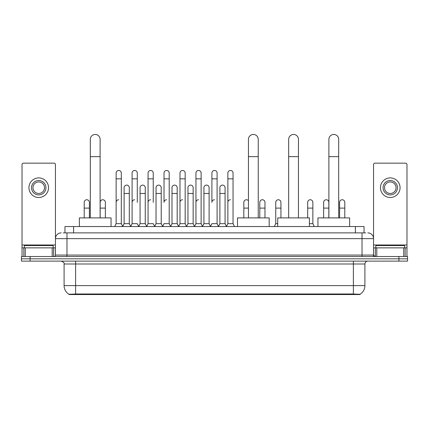 <?xml version="1.0" encoding="UTF-8"?>
<svg xmlns="http://www.w3.org/2000/svg" width="429" height="429" viewBox="0 0 429 429"><rect width="100%" height="100%" fill="white"/><g stroke="black" fill="none" stroke-linecap="round" stroke-linejoin="round"><path stroke-width="0.64" d="M63.229 232.883L66.978 232.883L63.229 232.883L64.961 232.883L64.961 226.544L364.039 226.544L364.039 232.883M360.006 294.546L68.994 294.546L68.994 294.262M64.093 285.612L75.617 285.612L75.617 264.001L64.093 264.001L64.093 285.612A10.087 10.087 0 0 0 69.026 294.278L76.77 293.988L352.23 293.988L359.974 294.278A10.087 10.087 0 0 0 364.907 285.612L364.907 264.001A2.88 2.88 0 0 1 367.787 261.122M407.55 261.122L407.55 258.816L21.45 258.816L21.45 261.122L30.094 261.122L30.094 258.816L21.45 258.816L21.45 256.51L30.094 256.51L30.094 258.816L407.55 258.816L407.55 261.122L30.094 261.122M61.213 232.883A5.765 5.765 0 0 0 55.448 238.647L55.448 255.067A1.443 1.443 0 0 1 54.011 256.51M367.787 232.883A5.765 5.765 0 0 1 373.552 238.647L66.978 238.647L66.978 232.883L365.771 232.883M403.732 256.51L403.732 247.865L406.976 247.865L406.976 256.51L406.976 164.597A1.443 1.443 0 0 0 405.534 163.154L374.989 163.154A1.443 1.443 0 0 0 373.552 164.597L373.552 255.067L374.989 256.51M407.55 256.51L407.55 258.816L407.55 256.51L30.094 256.51M53.142 247.865L53.142 245.56L24.33 245.56L24.33 247.865M52.209 256.51L52.209 247.865L25.268 247.865L25.268 256.51M66.978 256.51L66.978 238.647L55.448 238.647L55.448 164.597A1.443 1.443 0 0 0 54.011 163.154L23.466 163.154A1.443 1.443 0 0 0 22.024 164.597L22.024 247.865L25.268 247.865M52.209 247.865L55.448 247.865M22.024 256.51L22.024 247.865M38.739 180.502A7.202 7.202 0 0 0 31.537 187.704A7.202 7.202 0 0 0 38.739 194.905A7.202 7.202 0 0 0 45.941 187.704A7.202 7.202 0 0 0 38.739 180.502M38.739 181.939A5.765 5.765 0 0 0 32.974 187.704A5.765 5.765 0 0 0 38.739 193.468A5.765 5.765 0 0 0 44.503 187.704A5.765 5.765 0 0 0 38.739 181.939M38.739 197.501A9.797 9.797 0 0 0 48.536 187.704A9.797 9.797 0 0 0 38.739 177.906A9.797 9.797 0 0 0 28.941 187.704A9.797 9.797 0 0 0 38.739 197.501M404.67 247.865L404.67 245.56L375.858 245.56L375.858 247.865M90.315 217.9L90.315 139.355A4.896 4.896 0 0 1 95.211 134.454A4.896 4.896 0 0 1 100.113 139.355A4.896 4.896 0 0 0 95.211 134.454M100.113 217.9L100.113 139.355M111.057 226.544L111.057 217.9L79.365 217.9L79.365 226.544M248.445 217.9L248.445 139.355A4.896 4.896 0 0 1 253.341 134.454A4.896 4.896 0 0 1 258.237 139.355A4.896 4.896 0 0 0 253.341 134.454M258.237 217.9L258.237 139.355M269.187 226.544L269.187 217.9L237.494 217.9L237.494 226.544M288.663 217.9L288.663 139.355A4.896 4.896 0 0 1 293.565 134.454A4.896 4.896 0 0 1 298.461 139.355A4.896 4.896 0 0 0 293.565 134.454M298.461 217.9L298.461 139.355M309.411 226.544L309.411 217.9L277.719 217.9L277.719 226.544M328.887 217.9L328.887 139.355A4.896 4.896 0 0 1 333.789 134.454A4.896 4.896 0 0 1 338.685 139.355A4.896 4.896 0 0 0 333.789 134.454M338.685 217.9L338.685 139.355M349.635 226.544L349.635 217.9L317.943 217.9L317.943 226.544M114.688 226.544L116.13 223.665L121.316 223.665L122.758 226.544M121.316 223.665L121.316 173.064A2.595 2.595 0 0 0 118.726 170.474A2.595 2.595 0 0 1 118.887 170.479M116.13 223.665L116.13 178.829L121.316 178.829M116.13 178.829L116.13 173.064A2.595 2.595 0 0 1 118.726 170.474M130.652 226.544L132.094 223.665L137.28 223.665L138.723 226.544M137.28 202.343L137.28 173.064A2.595 2.595 0 0 0 134.685 170.474A2.595 2.595 0 0 1 134.851 170.479M132.094 223.665L132.094 178.829L137.28 178.829M132.094 178.829L132.094 173.064A2.595 2.595 0 0 1 134.685 170.474M146.616 226.544L148.059 223.665L153.244 223.665L154.681 226.544M153.244 202.343L153.244 173.064A2.595 2.595 0 0 0 150.649 170.474A2.595 2.595 0 0 1 150.81 170.479M148.059 223.665L148.059 178.829L153.244 178.829M148.059 178.829L148.059 173.064A2.595 2.595 0 0 1 150.649 170.474M162.58 226.544L164.017 223.665L169.203 223.665L170.645 226.544M169.203 223.665L169.203 173.064A2.595 2.595 0 0 0 166.613 170.474A2.595 2.595 0 0 1 166.774 170.479M166.613 199.748A2.595 2.595 0 0 0 164.017 202.343L164.017 178.829L169.203 178.829M164.017 178.829L164.017 173.064A2.595 2.595 0 0 1 166.613 170.474M178.539 226.544L179.982 223.665L185.167 223.665L186.61 226.544M185.167 223.665L185.167 173.064A2.595 2.595 0 0 0 182.577 170.474A2.595 2.595 0 0 1 182.738 170.479M179.982 223.665L179.982 178.829L185.167 178.829M179.982 178.829L179.982 173.064A2.595 2.595 0 0 1 182.577 170.474M194.503 226.544L195.946 223.665L201.131 223.665L202.574 226.544M201.131 223.665L201.131 173.064A2.595 2.595 0 0 0 198.536 170.474A2.595 2.595 0 0 1 198.702 170.479M195.946 223.665L195.946 178.829L201.131 178.829M195.946 178.829L195.946 173.064A2.595 2.595 0 0 1 198.536 170.474M210.467 226.544L211.905 223.665L217.095 223.665L218.533 226.544M217.095 223.665L217.095 173.064A2.595 2.595 0 0 0 214.5 170.474A2.595 2.595 0 0 1 214.661 170.479M214.5 199.748A2.595 2.595 0 0 0 211.905 202.343L211.905 178.829L217.095 178.829M211.905 178.829L211.905 173.064A2.595 2.595 0 0 1 214.5 170.474M226.426 226.544L227.869 223.665L233.054 223.665L234.497 226.544L233.054 223.665L233.054 173.064A2.595 2.595 0 0 0 230.464 170.474A2.595 2.595 0 0 1 230.625 170.479M218.49 226.458L219.889 223.665L225.075 223.665L226.474 226.458L227.869 223.665L227.869 178.829L233.054 178.829M227.869 178.829L227.869 173.064A2.595 2.595 0 0 1 230.464 170.474M122.715 226.458L124.11 223.665L129.301 223.665L130.695 226.458M129.301 223.665L129.301 187.704A2.595 2.595 0 0 0 126.866 185.113A2.595 2.595 0 0 1 129.301 187.704M124.11 223.665L124.11 193.468L129.301 193.468M124.11 193.468L124.11 187.704A2.595 2.595 0 0 1 126.866 185.113M138.68 226.458L140.074 223.665L145.259 223.665L146.659 226.458M145.259 223.665L145.259 187.704A2.595 2.595 0 0 0 142.83 185.113A2.595 2.595 0 0 1 145.259 187.704M140.074 223.665L140.074 193.468L145.259 193.468M140.074 193.468L140.074 187.704A2.595 2.595 0 0 1 142.83 185.113M154.638 226.458L156.038 223.665L161.224 223.665L162.623 226.458M161.224 223.665L161.224 187.704A2.595 2.595 0 0 0 158.794 185.113A2.595 2.595 0 0 1 161.224 187.704M156.038 223.665L156.038 193.468L161.224 193.468M156.038 193.468L156.038 187.704A2.595 2.595 0 0 1 158.794 185.113M170.603 226.458L172.002 223.665L177.188 223.665L178.582 226.458M177.188 223.665L177.188 187.704A2.595 2.595 0 0 0 174.759 185.113A2.595 2.595 0 0 1 177.188 187.704M172.002 223.665L172.002 193.468L177.188 193.468M172.002 193.468L172.002 187.704A2.595 2.595 0 0 1 174.759 185.113M186.567 226.458L187.961 223.665L193.152 223.665L194.546 226.458M193.152 223.665L193.152 187.704A2.595 2.595 0 0 0 190.717 185.113A2.595 2.595 0 0 1 193.152 187.704M187.961 223.665L187.961 193.468L193.152 193.468M187.961 193.468L187.961 187.704A2.595 2.595 0 0 1 190.717 185.113M202.526 226.458L203.925 223.665L209.111 223.665L210.51 226.458M209.111 223.665L209.111 187.704A2.595 2.595 0 0 0 206.681 185.113A2.595 2.595 0 0 1 209.111 187.704M203.925 223.665L203.925 193.468L209.111 193.468M203.925 193.468L203.925 187.704A2.595 2.595 0 0 1 206.681 185.113M225.075 223.665L225.075 187.704A2.595 2.595 0 0 0 222.646 185.113A2.595 2.595 0 0 1 225.075 187.704M219.889 223.665L219.889 193.468L225.075 193.468M219.889 193.468L219.889 187.704A2.595 2.595 0 0 1 222.646 185.113M89.393 217.9L89.393 202.343A2.595 2.595 0 0 0 86.964 199.753A2.595 2.595 0 0 1 89.393 202.343M84.207 217.9L84.207 208.103L89.393 208.103M84.207 208.103L84.207 202.343A2.595 2.595 0 0 1 86.964 199.753M403.732 247.865L376.791 247.865L376.791 256.51M373.552 247.865L376.791 247.865M373.552 256.51L373.552 255.067L362.022 255.067L362.022 232.883M390.261 180.502A7.202 7.202 0 0 0 383.059 187.704A7.202 7.202 0 0 0 390.261 194.905A7.202 7.202 0 0 0 397.463 187.704A7.202 7.202 0 0 0 390.261 180.502M390.261 181.939A5.765 5.765 0 0 0 384.497 187.704A5.765 5.765 0 0 0 390.261 193.468A5.765 5.765 0 0 0 396.026 187.704A5.765 5.765 0 0 0 390.261 181.939M390.261 197.501A9.797 9.797 0 0 0 400.059 187.704A9.797 9.797 0 0 0 390.261 177.906A9.797 9.797 0 0 0 380.464 187.704A9.797 9.797 0 0 0 390.261 197.501M105.357 217.9L105.357 202.343A2.595 2.595 0 0 0 102.922 199.753A2.595 2.595 0 0 1 105.357 202.343M100.166 217.9L100.166 208.103L105.357 208.103M100.166 208.103L100.166 202.343A2.595 2.595 0 0 1 102.922 199.753M116.13 202.343A2.595 2.595 0 0 1 118.726 199.748M132.094 202.343A2.595 2.595 0 0 1 134.685 199.748M148.059 202.343A2.595 2.595 0 0 1 150.649 199.748M179.982 202.343A2.595 2.595 0 0 1 182.577 199.748M195.946 202.343A2.595 2.595 0 0 1 198.536 199.748M227.869 202.343A2.595 2.595 0 0 1 230.464 199.748M243.833 217.9L243.833 208.103L248.445 208.103M243.833 208.103L243.833 202.343A2.595 2.595 0 0 1 248.445 200.713A2.595 2.595 0 0 0 246.589 199.753M264.983 217.9L264.983 202.343A2.595 2.595 0 0 0 262.553 199.753A2.595 2.595 0 0 1 264.983 202.343M259.797 217.9L259.797 208.103L264.983 208.103M259.797 208.103L259.797 202.343A2.595 2.595 0 0 1 262.553 199.753M274.319 226.544L275.756 223.665L277.719 223.665M280.941 217.9L280.941 202.343A2.595 2.595 0 0 0 278.512 199.753A2.595 2.595 0 0 1 280.941 202.343M275.756 223.665L275.756 208.103L280.941 208.103M275.756 208.103L275.756 202.343A2.595 2.595 0 0 1 278.512 199.753M309.411 223.665L312.87 223.665L314.312 226.544M312.87 223.665L312.87 202.343A2.595 2.595 0 0 0 310.44 199.753A2.595 2.595 0 0 1 312.87 202.343M307.684 217.9L307.684 208.103L312.87 208.103M307.684 208.103L307.684 202.343A2.595 2.595 0 0 1 310.44 199.753M328.834 217.9L328.834 202.343A2.595 2.595 0 0 0 326.399 199.753A2.595 2.595 0 0 1 328.834 202.343M323.643 217.9L323.643 208.103L328.834 208.103M323.643 208.103L323.643 202.343A2.595 2.595 0 0 1 326.399 199.753M344.793 217.9L344.793 202.343A2.595 2.595 0 0 0 342.363 199.753A2.595 2.595 0 0 1 344.793 202.343M339.607 217.9L339.607 208.103L344.793 208.103M339.607 208.103L339.607 202.343A2.595 2.595 0 0 1 342.363 199.753M352.23 294.546L352.23 293.988M76.77 294.546L76.77 293.988M73.606 232.883L73.606 226.544M355.394 232.883L355.394 226.544M353.383 261.122L353.383 264.001L75.617 264.001L75.617 261.122M364.907 264.001L353.383 264.001L353.383 285.612L364.907 285.612M353.383 294.042L353.383 285.612L75.617 285.612L75.617 294.042M398.906 261.122L398.906 256.51M55.448 255.067L362.022 255.067L362.022 256.51M55.448 244.986L22.024 244.986M55.427 255.319L55.427 247.865M53.625 247.865L53.625 256.51M22.051 247.865L22.051 256.51M23.847 256.51L23.847 247.865M90.315 156.644L100.113 156.644M248.445 156.644L258.237 156.644M288.663 156.644L298.461 156.644M328.887 156.644L338.685 156.644M406.976 244.986L373.552 244.986M406.949 256.51L406.949 247.865M405.153 247.865L405.153 256.51M373.573 247.865L373.573 255.319M375.375 256.51L375.375 247.865M64.093 264.001C64.5 262.977 63.535 262.017 61.213 261.122"/></g></svg>
